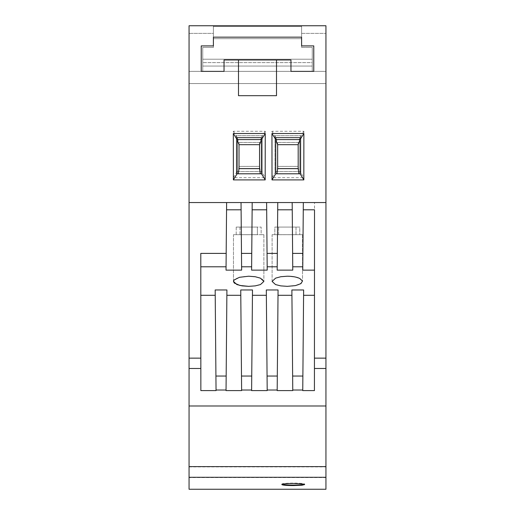 <?xml version="1.0" encoding="UTF-8"?>
<svg xmlns="http://www.w3.org/2000/svg" width="515" height="515" viewBox="0 0 515 515"><rect width="100%" height="100%" fill="white"/><g stroke="black" fill="none" stroke-linecap="round" stroke-linejoin="round"><path stroke-width="0.39" stroke-dasharray="2.58 1.93" d="M237.119 173.78L236.359 173.78L237.119 173.774L237.119 139.559L261.453 139.559L261.453 173.787L262.212 173.774L261.453 173.78M237.119 139.797L236.359 137.846L236.359 173.774L236.359 137.846L262.212 137.846L262.212 173.78L262.212 137.846L261.453 139.797M314.446 358.144L325.944 358.144L325.944 25.75L325.944 83.546L189.057 83.546L189.057 25.75L189.057 202.556L226.619 202.556L226.561 209.798L226.619 202.556L241.039 202.556L241.104 209.798L241.039 202.556L252.196 202.556L252.131 209.798L252.196 202.556L266.609 202.556L267.201 270.13L266.609 202.556L292.179 202.556L292.771 270.13L292.179 202.556L303.335 202.556L303.271 209.798L314.511 209.798L314.517 202.556L314.427 390.608L314.511 209.798M252.131 209.798L251.603 270.13L252.131 209.798L266.673 209.798L266.609 202.556M236.359 137.846L262.212 137.846M259.554 144.683L239.018 144.683M259.554 168.637L259.554 144.644M239.018 168.637L239.018 144.644M275.75 139.797L274.991 137.846L300.844 137.846L300.084 139.797M226.169 376.047L226.915 289.964L215.173 289.964L215.927 376.047L226.169 376.047L226.04 390.608L241.625 390.608L240.743 289.964L252.485 289.964L252.44 295.301L266.364 295.301L266.313 289.964L267.195 390.608L266.313 289.964L278.061 289.964L278.01 295.301L291.934 295.301L292.765 390.608L291.883 289.971L292.636 376.047L302.878 376.047L303.631 289.971L303.58 295.301L314.472 295.301M267.066 376.047L277.308 376.047L277.179 390.608L292.765 390.608L292.636 376.047M300.844 173.774L300.844 137.846L300.844 173.78L300.084 173.78L300.844 173.774M265.186 179.909L265.257 144.657M233.314 144.657L233.385 179.909M291.934 295.301L291.883 289.971L303.631 289.971L302.749 390.608L314.427 390.608M277.308 376.047L278.01 295.301M303.889 179.883L303.889 144.657M300.084 173.78L300.084 139.559L275.75 139.559L275.75 173.787L274.991 173.78L275.75 173.774M298.185 144.683L298.185 168.637M277.649 168.637L277.649 144.683M298.185 144.644L277.649 144.644M274.991 137.846L300.844 137.846M271.946 144.657L271.946 179.883M200.811 295.301L200.856 390.608L216.049 390.608L215.173 289.964L215.219 295.301L200.811 295.301L200.799 266.796L226.059 266.796L226.034 270.13L226.561 209.798L226.034 270.13L241.632 270.13L241.599 266.796L251.629 266.796L251.603 270.13L267.201 270.13L266.673 209.798M325.944 477.579L325.944 405.987L189.057 405.987L189.057 477.579L325.944 477.579L325.944 489.25M325.944 405.987L325.944 358.144M325.944 71.379L325.944 83.546L189.057 83.546L189.057 25.75L325.944 25.75L325.944 71.379L189.057 71.379L312.251 71.379L312.251 66.055L202.749 66.055L202.749 47.425L202.749 71.379L202.749 47.425L213.39 47.425L202.749 47.425L202.749 71.379L312.251 71.379L312.251 66.055L202.749 66.055L202.749 71.379L189.057 71.379L325.944 71.379L312.251 71.379L312.251 47.425L301.61 47.425L301.61 40.176L301.61 47.425L312.251 47.425L312.251 59.212L202.749 59.212L312.251 59.212L312.251 66.055L312.251 62.63L202.749 62.63L312.251 62.63L312.251 47.425L312.251 71.379L325.944 71.379M248.681 286.346C253.985 286.295 258.15 285.6 261.169 284.267L263.886 281.428L262.27 279.124L256.753 277.031L248.681 276.214L242.166 276.729L236.984 278.132L233.469 281.428L233.469 234.686L257.384 234.673L257.378 227.083L261.144 227.083L236.211 227.083L236.205 234.679L233.469 234.686L263.886 234.686L261.15 234.679L261.144 227.083L261.15 234.692L263.886 234.686L233.469 234.686L233.469 281.415M287.312 286.346C292.617 286.295 296.782 285.6 299.801 284.267L302.517 281.428L300.902 279.124L295.385 277.031L287.312 276.214L280.797 276.729L275.615 278.132L272.1 281.428L272.1 234.686L296.016 234.673L296.016 227.083L274.836 227.083L299.775 227.083L299.782 234.679L278.602 234.698L278.602 227.083L299.782 227.083L299.782 234.692L278.602 234.673L278.609 227.083L274.843 227.083L274.843 234.692L272.1 234.686L302.517 234.686L272.1 234.686L272.1 281.428M292.243 209.798L277.701 209.798L277.173 270.13L277.765 202.556L277.173 270.13L292.771 270.13L292.179 202.556M314.485 270.13L302.743 270.13L303.335 202.556L325.944 202.556M240.788 295.301L241.625 390.608L240.743 289.964L240.788 295.301L226.87 295.301L226.915 289.964L226.04 390.608L226.87 295.301M257.384 234.673L239.971 234.673L239.977 227.083L261.15 227.083L239.971 227.083L239.971 234.698L261.15 234.679L239.971 234.673M239.971 227.083L257.378 227.083M236.205 227.083L236.205 234.692L257.384 234.698L257.391 227.083M239.971 234.698L257.384 234.698M299.775 227.083L296.016 227.083L296.016 234.698L274.843 234.679L274.843 227.083L299.782 227.083M296.016 234.673L278.602 234.673M278.602 234.698L296.016 234.698M251.616 390.022L252.485 289.964L251.616 390.022L241.619 390.022M189.057 477.579L189.057 489.25M236.211 227.083L239.977 227.083M252.44 295.301L251.61 390.608L267.195 390.608L266.364 295.301M189.057 405.987L189.057 202.556M241.104 209.798L241.632 270.13L241.104 209.798L226.561 209.798M277.701 209.798L277.765 202.556M292.758 390.029L302.756 390.029L302.749 390.608L303.58 295.301M303.271 209.798L303.335 202.556M213.39 33.353L213.39 47.425L213.39 40.176L213.39 47.425L202.749 47.425L213.39 47.425L213.39 26.51L213.39 40.176L213.39 33.353L189.057 33.353L213.39 33.353L213.39 25.75L213.39 38.677L213.39 26.51L301.61 26.51L301.61 38.677L301.61 25.75L301.61 40.176L301.61 26.51L213.39 26.51L213.39 38.677L301.61 38.677L213.39 38.677L301.61 38.677L301.61 25.75L325.944 25.75L189.057 25.75L301.61 25.75L301.61 33.353L325.944 33.353L301.61 33.353L301.61 47.425L312.251 47.425L301.61 47.425L301.61 26.51L213.39 26.51L301.61 26.51L301.61 38.677L213.39 38.677L213.39 25.75L213.39 33.353M276.51 95.681L276.51 59.972L276.51 95.681L276.51 59.972L224.038 59.972L224.038 71.379L201.223 71.379L201.223 45.899L213.39 45.899L213.39 37.157L301.61 37.157L301.61 45.899L313.77 45.899L313.777 71.379L290.962 71.379L290.962 59.972L238.49 59.972L238.49 95.681L238.49 59.972L224.038 59.972L224.038 71.379L201.223 71.379L201.223 45.899L213.39 45.899L213.39 37.157L301.61 37.157L301.61 45.899L313.77 45.899L313.77 71.379L290.962 71.379L290.962 59.972L276.51 59.972L290.962 59.972L290.962 71.379L313.77 71.379L313.777 45.899L301.61 45.899L301.61 37.157L213.39 37.157L213.39 45.899L201.223 45.899L201.223 71.379L224.038 71.379L224.038 59.972L238.49 59.972L238.49 95.681L276.51 95.681M265.257 142.43L265.186 177.681L233.385 177.681L233.321 131.274L265.251 131.274L265.257 177.656L261.453 171.559L261.453 137.344L261.453 171.559L262.212 171.547L262.212 135.619L259.554 142.455L259.554 166.409L239.018 166.409L238.303 171.547L262.212 171.547L262.212 135.619L236.359 135.619L236.359 171.547L238.303 171.547M303.889 142.43L303.818 177.681L272.017 177.681L271.952 131.274L303.882 131.274L303.889 177.656L300.084 171.559L300.084 137.344L300.084 171.559L300.844 171.547L300.844 135.619L298.185 142.455L298.185 166.409L277.649 166.409L276.935 171.547L300.844 171.547L300.844 135.619L274.991 135.619L274.991 171.547L276.935 171.547M241.599 266.796L241.039 202.556M251.629 266.796L252.196 202.556M226.059 266.796L226.619 202.556M200.856 390.608L200.792 253.399L226.175 253.399M200.799 266.796L200.792 253.399M215.927 376.047L215.219 295.301M265.251 131.274L261.453 137.344L237.119 137.344L237.119 171.559L236.359 171.547L236.359 135.619L262.212 135.619M233.321 131.274L237.119 137.331L237.119 171.559L261.453 171.559M259.554 166.371L259.554 142.417L239.018 142.417L239.018 166.409L259.554 166.371L260.275 171.547M259.554 142.417L239.018 142.455L236.359 135.619M239.018 142.417L239.018 166.371M237.119 137.331L261.453 137.331M233.314 142.43L233.385 177.681M237.119 171.559L233.314 177.656M303.882 131.274L300.084 137.344L275.75 137.344L275.75 171.559L274.991 171.547L274.991 135.619L300.844 135.619M271.952 131.274L275.75 137.331L275.75 171.559L300.084 171.559M298.185 166.371L298.185 142.417L277.649 142.417L277.649 166.409L298.185 166.371L298.906 171.547M298.185 142.417L277.649 142.455L274.991 135.619M277.649 142.417L277.649 166.371M275.75 137.331L300.084 137.331M271.946 142.43L272.017 177.681M275.75 171.559L271.946 177.656M238.49 59.972L276.51 59.972M282.149 484.312A11.407 0.979 0 0 1 281.834 484.087A11.407 0.979 0 0 1 293.241 483.109A11.407 0.979 0 0 1 304.648 484.087A11.407 0.979 0 0 1 304.333 484.312M302.756 390.029L302.878 376.047M267.188 390.022L277.186 390.022M292.739 266.796L302.775 266.796M267.169 266.796L277.205 266.796M292.623 253.399L302.891 253.399M189.057 466.905L325.944 466.905M314.44 368.476L325.944 368.476M267.053 253.399L277.321 253.399M241.484 253.399L251.751 253.399M189.057 358.144L200.844 358.144M189.057 368.476L200.844 368.476M216.049 390.022L226.046 390.022M241.496 376.047L251.738 376.047M263.886 234.686L263.886 281.428L263.886 234.686M302.517 234.686L302.517 281.428L302.517 234.686M281.834 484.564L281.834 484.087M304.648 484.564L304.648 484.087"/><path stroke-width="0.77" d="M233.385 179.774L237.119 173.787L261.453 173.787L261.453 139.571L237.119 139.571L237.119 173.787L261.453 173.774L265.186 179.774M261.453 139.797L259.554 144.683L259.554 168.637L260.275 173.774M237.119 139.797L239.018 144.683L259.554 144.683M259.554 168.637L239.018 168.637L238.303 173.774M239.018 168.598L259.554 168.598M239.018 144.683L239.018 168.637M303.818 179.774L300.084 173.787L300.084 139.571L275.75 139.571L275.75 173.787L300.084 173.787L275.75 173.774L272.017 179.774M271.952 133.501L303.882 133.501L303.818 179.909L272.017 179.909L271.952 133.501L275.75 139.571M275.75 139.797L277.649 144.683L298.185 144.683L298.185 168.637L277.649 168.637L276.935 173.774M300.084 139.797L298.185 144.683M233.321 133.501L265.251 133.501L265.186 179.909L233.385 179.909L233.321 133.501L237.119 139.571M265.251 133.501L261.453 139.571M303.882 133.501L300.084 139.571M277.649 144.683L277.649 168.637M277.649 168.598L298.185 168.598M298.185 168.637L298.906 173.774M325.944 202.556L189.057 202.556L189.057 25.75L325.944 25.75L325.944 477.289L189.057 477.289L189.057 489.25L325.944 489.25L325.944 477.289M201.223 45.899L213.39 45.899L213.39 37.157L301.61 37.157L301.61 45.899L313.77 45.899L313.77 71.379L290.962 71.379L290.962 59.972L276.51 59.972L276.51 95.681L238.49 95.681L238.49 59.972L224.038 59.972L224.038 71.379L201.223 71.379L201.223 45.899M248.681 286.346L255.247 285.877L260.455 284.57L263.886 281.415L260.384 278.132L255.195 276.729L248.681 276.214L239.488 277.302L234.119 279.954L233.469 281.428L236.894 284.57L242.108 285.877L248.681 286.346L239.945 285.471L234.267 283.031L233.469 281.428M287.312 286.346L295.404 285.606L300.934 283.649L302.479 281.048L299.762 278.473C296.756 277.038 292.604 276.285 287.312 276.214L280.797 276.729L275.615 278.132L272.1 281.415L275.525 284.57L280.739 285.877L287.312 286.346L280.739 285.877L275.525 284.57L272.1 281.428M293.241 485.574C286.314 485.529 282.51 485.194 281.834 484.564C282.51 483.894 286.308 483.521 293.241 483.437L302.048 483.862L304.648 484.564L302.041 485.22L293.241 485.574M215.219 295.301L200.811 295.301L200.799 266.796L226.059 266.796L226.034 270.13L241.632 270.13L241.599 266.796L251.629 266.796L251.603 270.13L267.201 270.13L266.609 202.556M200.811 295.301L200.856 390.608L216.049 390.608L215.173 289.964L226.915 289.964L226.04 390.608L241.625 390.608L241.619 390.022L251.616 390.022L251.61 390.608L267.195 390.608L267.188 390.022L277.186 390.022L277.179 390.608L292.765 390.608L292.636 376.047L302.878 376.047L302.749 390.608L314.427 390.608L314.472 295.301L303.58 295.301M226.87 295.301L240.788 295.301M241.619 390.022L240.743 289.964L252.485 289.964L251.616 390.022M252.44 295.301L266.358 295.301M267.188 390.022L266.313 289.964L278.061 289.964L277.186 390.022M278.01 295.301L291.934 295.301M292.636 376.047L291.883 289.971L303.631 289.971L302.878 376.047M267.169 266.796L277.205 266.796L277.173 270.13L292.771 270.13L292.739 266.796L302.775 266.796L302.743 270.13L314.485 270.13L314.472 295.301M189.057 202.556L189.057 477.289M200.856 390.608L200.792 253.399L226.175 253.399L226.619 202.556M200.799 266.796L200.792 253.399M226.059 266.796L226.175 253.399M241.599 266.796L241.039 202.556M251.629 266.796L252.196 202.556M266.673 209.798L252.131 209.798M277.205 266.796L277.765 202.556M314.485 270.13L314.511 209.798L303.271 209.798M314.427 390.608L314.511 209.798M292.739 266.796L292.179 202.556M302.775 266.796L303.335 202.556M292.243 209.798L277.701 209.798M241.104 209.798L226.561 209.798M276.51 59.972L238.49 59.972M189.057 405.987L325.944 405.987M304.333 484.312A11.407 0.979 0 0 1 293.241 485.066A11.407 0.979 0 0 1 282.149 484.312M241.496 376.047L251.738 376.047M189.057 368.476L200.844 368.476M189.057 358.144L200.844 358.144M241.484 253.399L251.751 253.399M267.053 253.399L277.321 253.399M314.446 358.144L325.944 358.144M314.44 368.476L325.944 368.476M292.623 253.399L302.891 253.399M325.944 466.616L189.057 466.616M292.758 390.029L302.756 390.029M216.049 390.022L226.046 390.022M267.066 376.047L277.308 376.047M215.927 376.047L226.169 376.047"/></g></svg>
